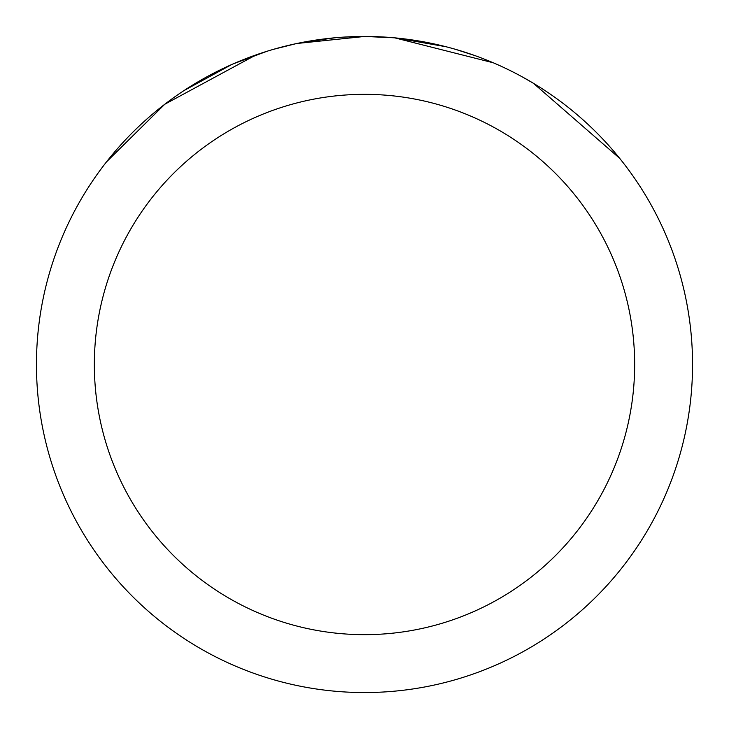 <?xml version="1.0" encoding="UTF-8"?>
<svg xmlns="http://www.w3.org/2000/svg" width="729" height="729" viewBox="0 0 729 729"><rect width="100%" height="100%" fill="white"/><g stroke="black" fill="none" stroke-linecap="round" stroke-linejoin="round"><path stroke-width="1.09" d="M343.769 37.106L364.491 36.45L394.198 37.799M396.047 37.972L446.011 46.738M455.862 49.435L475.098 55.659M364.5 36.45A328.05 328.05 0 0 1 692.55 364.5A328.05 328.05 0 0 1 364.5 692.55A328.05 328.05 0 0 1 36.45 364.5A328.05 328.05 0 0 1 364.5 36.45M522.775 77.156L533.428 83.288L619.714 158.384M493.278 62.785L394.708 37.844M364.5 94.342A270.158 270.158 0 0 1 634.658 364.5A270.158 270.158 0 0 1 364.5 634.658A270.158 270.158 0 0 1 94.342 364.5A270.158 270.158 0 0 1 364.5 94.342M266.686 51.376L233.07 63.933M106.489 161.902L164.754 104.274L255.979 54.948M300.867 42.683L334.511 37.826M184.009 90.569L231.804 64.48M273.703 49.271L295.919 43.694M364.5 36.477L296.913 43.485"/></g></svg>
